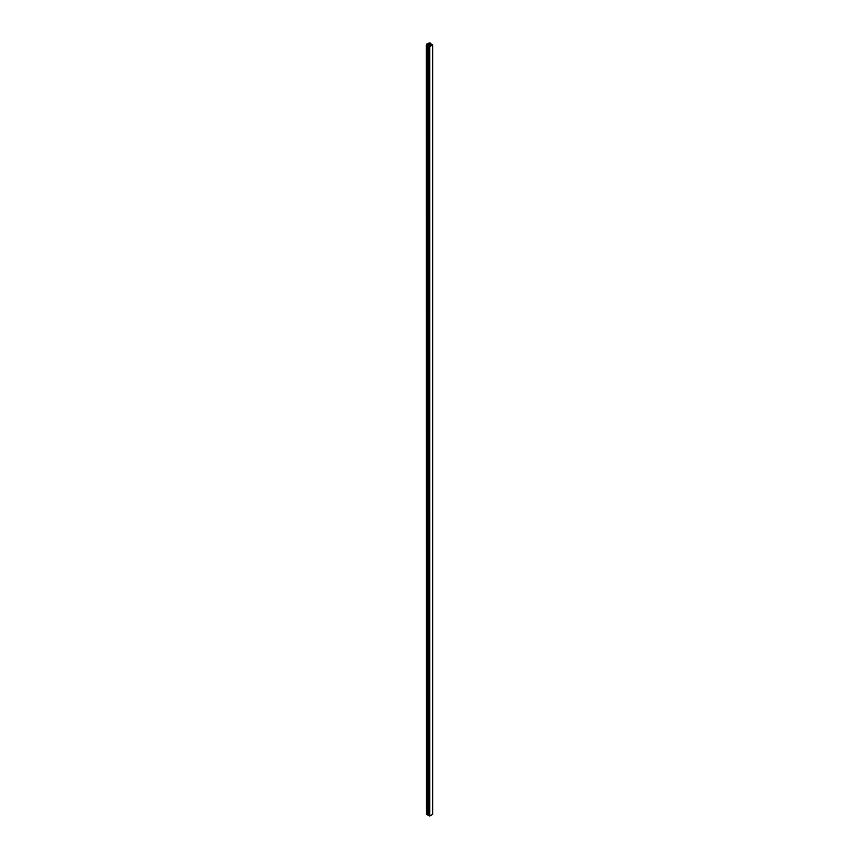 <?xml version="1.0" encoding="UTF-8"?>
<svg xmlns="http://www.w3.org/2000/svg" width="859" height="859" viewBox="0 0 859 859"><rect width="100%" height="100%" fill="white"/><g stroke="black" fill="none" stroke-linecap="round" stroke-linejoin="round"><path stroke-width="1.29" d="M426.3 45.194L426.289 45.173A4.714 2.717 180 0 1 426.923 43.97L429.919 46.139L431.819 45.055L431.035 44.593L431.046 45.506L430.252 44.142L430.026 46.085L430.005 44.002L430.005 46.096L429.468 43.691L429.242 45.548L429.221 43.551L429.221 45.548L429.221 43.551L429.038 45.108L429.038 43.444L428.147 43.39L428.147 44.657L428.04 43.326A4.714 2.717 180 0 1 430.144 42.95L428.018 43.358L431.819 45.055L429.929 46.139L426.998 43.949L426.289 45.173L426.794 814.386M428.04 43.38L428.061 44.647M426.289 45.173L426.343 814.611L426.311 45.205L429.715 46.654L432.711 44.926L429.919 43.229L432.711 44.926L432.711 814.321L429.715 816.05L432.711 814.321L432.711 44.926L429.715 46.654L429.715 816.05L429.715 46.654L428.985 46.236L428.985 815.631L429.715 816.05L428.985 815.631L428.985 46.236L428.802 815.61L428.62 46.032L428.437 815.406L428.287 45.838L428.104 815.212L427.954 45.645L427.761 815.019L427.621 45.452L427.428 814.826L427.288 45.259L427.095 814.633L426.955 45.065L426.762 814.439L426.848 45.001L426.504 814.472L426.44 45.194L426.762 814.375M429.199 43.347L429.983 43.541L429.199 43.347M430.574 44.142L431.358 44.335L430.574 44.142M431.261 44.539L432.206 44.829L431.261 44.539M429.887 43.745L430.67 43.938L429.887 43.745M426.762 44.754L427.535 44.947L426.762 44.754M428.136 45.548L428.909 45.742L428.136 45.548M428.824 45.946L429.768 46.236L428.824 45.946M427.449 45.151L428.222 45.344L427.449 45.151M428.018 43.358L428.018 44.647"/></g></svg>
